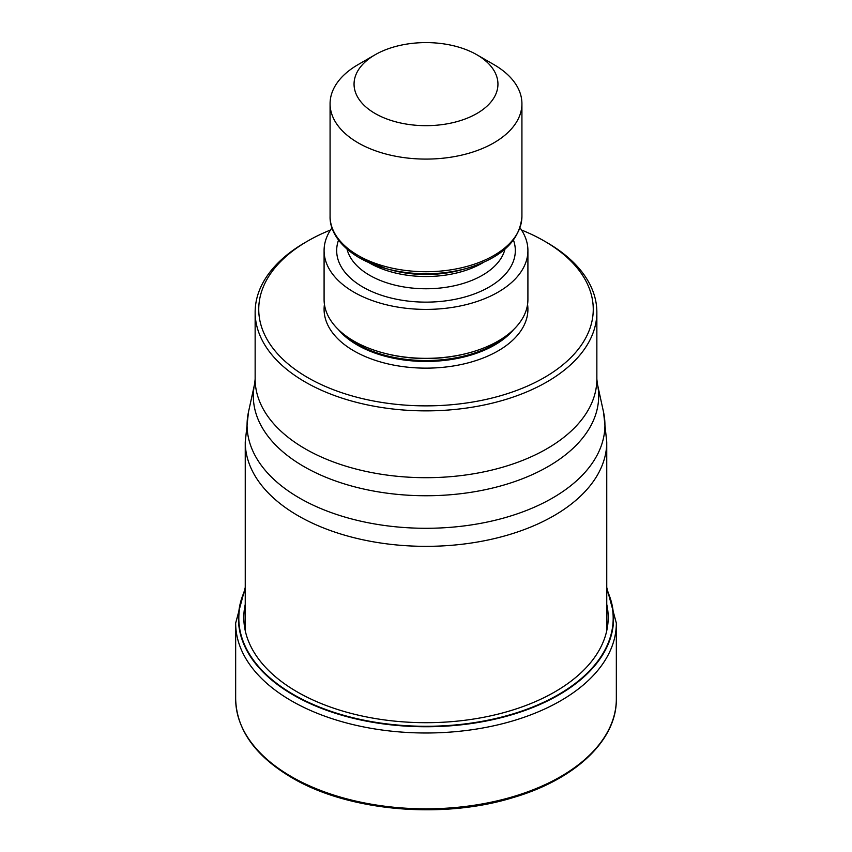 <?xml version="1.0" encoding="UTF-8"?>
<svg xmlns="http://www.w3.org/2000/svg" width="852" height="852" viewBox="0 0 852 852"><rect width="100%" height="100%" fill="white"/><g stroke="black" fill="none" stroke-linecap="round" stroke-linejoin="round"><path stroke-width="1.28" d="M245.248 590.138A187.184 108.066 180 0 0 293.642 694.636A187.184 108.066 0 0 0 519.677 711.782A187.184 108.066 0 0 0 606.752 590.138M521.509 230.019A167.258 96.564 180 0 1 544.268 241.02L546.814 242.49A170.858 98.64 180 0 1 596.858 312.237A170.858 98.64 180 0 1 546.814 381.984A170.858 98.64 180 0 1 305.186 381.984A170.858 98.64 180 0 1 255.142 312.237A170.858 98.64 180 0 1 305.186 242.49L307.732 241.02A167.258 96.564 180 0 1 330.491 230.019M546.814 242.49L544.268 241.02A167.258 96.564 180 0 1 544.268 377.585A167.258 96.564 180 0 1 307.732 377.585A167.258 96.564 180 0 1 307.732 241.02M324.09 250.563L324.09 299.51A101.91 58.841 0 0 0 353.931 341.12A101.91 58.841 0 0 0 382.654 352.76A101.91 58.841 0 0 0 469.345 352.76A101.91 58.841 0 0 0 527.91 299.51L527.91 250.563A101.91 58.841 180 0 1 465 304.92A101.91 58.841 180 0 1 353.931 292.172A101.91 58.841 180 0 1 324.09 250.563A101.91 58.841 180 0 1 331.982 227.846M520.018 227.846A101.91 58.841 180 0 1 527.91 250.563M493.83 64.56L476.864 54.762L493.83 64.56A95.925 55.38 180 0 1 521.925 103.71A95.925 55.38 180 0 1 493.83 142.87A95.925 55.38 180 0 1 358.17 142.87A95.925 55.38 180 0 1 330.075 103.71A95.925 55.38 180 0 1 358.17 64.56L375.125 54.762A71.941 41.535 180 0 1 476.864 54.762A71.941 41.535 180 0 1 476.875 54.762A71.941 41.535 180 0 1 476.864 113.508A71.941 41.535 180 0 1 375.136 113.508A71.941 41.535 180 0 1 375.125 54.762A71.941 41.535 180 0 1 375.136 54.762M235.663 698.938A190.337 109.897 0 0 0 291.405 776.641A190.337 109.897 0 0 0 498.835 800.465A190.337 109.897 0 0 0 616.337 698.938C616.986 740.186 575.1 779.623 512.702 797.706C441.773 819.549 348.063 811.115 291.906 777.738C255.28 756.033 236.536 729.77 235.663 698.938L235.663 623.1L245.248 587.433M616.337 698.938L616.337 623.1A190.337 109.897 180 0 1 498.835 724.626A190.337 109.897 180 0 1 291.405 700.813A190.337 109.897 180 0 1 235.663 623.1M606.752 589.552A187.557 108.289 180 0 1 520.465 712.016A187.557 108.289 180 0 1 293.376 695.03A187.557 108.289 180 0 1 245.248 589.552M606.752 604.334A182.179 105.179 0 0 1 506.141 711.974A182.179 105.179 0 0 1 297.178 691.888A182.179 105.179 180 0 1 245.248 604.334M606.752 630.682L606.752 441.986A180.752 104.359 180 0 1 495.172 538.4A180.752 104.359 180 0 1 298.189 515.779A180.752 104.359 180 0 1 245.248 441.986L245.248 630.682M248.464 412.112L248.464 412.112A178.931 103.305 0 0 0 299.478 498.037A178.931 103.305 -0 0 0 504.661 517.771A178.931 103.305 -0 0 0 603.536 412.112L597.327 383.624A172.679 99.695 180 0 1 501.998 485.576A172.679 99.695 180 0 1 304.026 466.619A172.679 99.695 180 0 1 303.898 466.545A172.679 99.695 180 0 1 254.673 383.624L248.464 412.112L245.248 441.986M255.142 312.237L255.142 379.055A170.858 98.64 0 0 0 305.186 448.802A170.858 98.64 0 0 0 305.314 448.876A170.858 98.64 0 0 0 491.466 470.166A170.858 98.64 0 0 0 596.858 379.055L597.327 383.624M324.442 304.409A101.91 58.841 0 0 0 353.931 350.907A101.91 58.841 0 0 0 468.888 362.675A101.91 58.841 0 0 0 527.558 304.409M338.35 329.532A97.117 56.072 0 0 0 357.329 345.028A97.117 56.072 0 0 0 513.649 329.532M508.559 334.005A97.117 56.072 180 0 1 357.329 344.123A97.117 56.072 180 0 1 343.441 334.005M382.654 352.76L383.911 353.101A98.96 57.137 0 0 0 468.089 353.101L469.345 352.76M338.532 240.104A89.322 51.567 0 0 0 362.835 287.028A89.322 51.567 0 0 0 468.408 295.953A89.322 51.567 0 0 0 513.468 240.104M347.052 249.157A79.737 46.029 0 0 0 369.619 275.281A79.737 46.029 0 0 0 451.283 286.389A79.737 46.029 0 0 0 504.948 249.157M483.18 262.565A79.737 46.029 180 0 1 369.619 263.044A79.737 46.029 180 0 1 368.82 262.565M466.012 268.582C501.285 258.252 519.922 240.839 521.925 216.344A95.925 55.38 0 0 1 462.711 267.507A95.925 55.38 0 0 1 358.17 255.504A95.925 55.38 0 0 1 330.075 216.344C329.628 228.613 337.285 244.758 359.171 257.698L385.988 268.582L391.302 270.031A81.579 47.094 0 0 0 460.698 270.031L466.012 268.582A94.071 54.315 180 0 1 385.988 268.582A94.071 54.315 180 0 1 359.48 257.837M616.337 623.1L606.752 587.433M606.752 441.986L603.536 412.112M596.858 312.237L596.858 379.055M521.925 216.344L521.925 103.71M330.075 216.344L330.075 103.71M255.142 379.055L254.673 383.624"/></g></svg>
